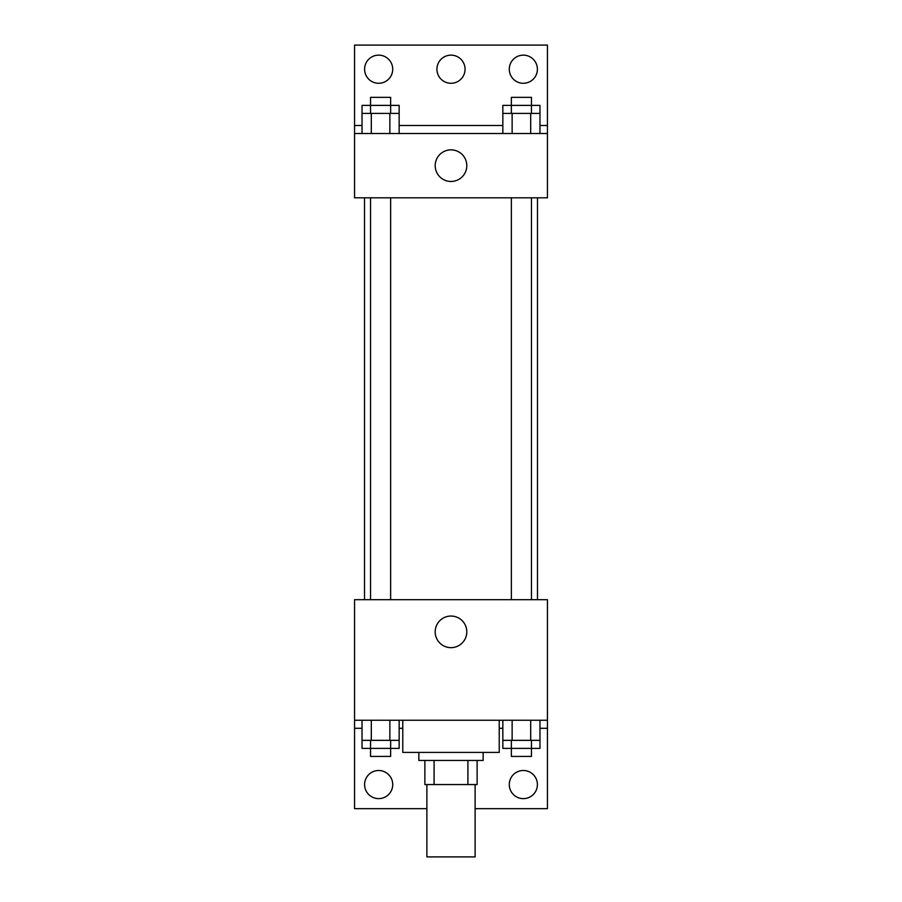 <?xml version="1.0" encoding="UTF-8"?>
<svg xmlns="http://www.w3.org/2000/svg" width="902" height="902" viewBox="0 0 902 902"><rect width="100%" height="100%" fill="white"/><g stroke="black" fill="none" stroke-linecap="round" stroke-linejoin="round"><path stroke-width="1.35" d="M426.883 784.56L426.883 856.9L475.117 856.9L475.117 784.56M467.912 760.454L467.912 784.56L424.876 784.56L424.876 760.454M467.912 784.56L477.124 784.56L477.124 760.454L477.124 784.56M483.145 752.415L483.145 760.454L418.855 760.454L418.855 752.415M434.087 760.454L434.087 784.56M402.777 720.258L402.777 752.415L499.223 752.415L499.223 720.258M354.554 720.258L354.554 599.695L547.446 599.695L547.446 720.258L354.554 720.258L354.554 808.677L426.883 808.677M547.446 720.258L547.446 808.677L475.117 808.677M435.192 631.851A15.808 15.808 0 0 1 458.904 618.163A15.808 15.808 0 0 1 458.904 645.539A15.808 15.808 0 0 1 435.192 631.851M547.446 728.297L539.971 728.297M502.842 728.297L499.223 728.297M402.777 728.297L399.158 728.297M362.029 728.297L354.554 728.297M509.269 784.56A14.071 14.071 0 0 1 530.376 772.383A14.071 14.071 0 0 1 530.376 796.748A14.071 14.071 0 0 1 509.269 784.56M364.6 784.56A14.071 14.071 0 0 1 385.695 772.383A14.071 14.071 0 0 1 385.695 796.748A14.071 14.071 0 0 1 364.6 784.56M537.479 197.82L537.479 599.695M531.458 599.695L531.458 197.82M390.634 197.82L390.634 599.695M547.446 197.82L354.554 197.82L354.554 45.1L547.446 45.1L547.446 197.82M547.446 133.519L354.554 133.519M435.192 165.664A15.808 15.808 0 0 1 458.904 151.976A15.808 15.808 0 0 1 458.904 179.351A15.808 15.808 0 0 1 435.192 165.664M354.554 125.479L362.029 125.479M399.158 125.479L502.842 125.479M539.971 125.479L547.446 125.479M436.929 69.217A14.071 14.071 0 0 1 458.036 57.029A14.071 14.071 0 0 1 458.036 81.394A14.071 14.071 0 0 1 436.929 69.217M392.731 69.217A14.071 14.071 0 0 1 371.624 81.394A14.071 14.071 0 0 1 371.624 57.029A14.071 14.071 0 0 1 392.731 69.217M537.4 69.217A14.071 14.071 0 0 1 516.305 81.394A14.071 14.071 0 0 1 516.305 57.029A14.071 14.071 0 0 1 537.4 69.217M531.458 113.415L531.458 97.348L511.366 97.348L511.366 105.387L539.971 105.387L539.971 113.415L502.842 113.415L502.842 133.519M539.971 113.415L539.971 133.519M530.692 113.415L530.692 133.519M512.133 113.415L512.133 133.519M390.634 113.415L390.634 97.348L370.542 97.348L370.542 105.387L399.158 105.387L399.158 113.415L362.029 113.415L362.029 133.519M399.158 113.415L399.158 133.519M389.867 113.415L389.867 133.519M371.308 113.415L371.308 133.519M511.366 113.415L511.366 105.387L502.842 105.387L502.842 113.415M370.542 113.415L370.542 105.387L362.029 105.387L362.029 113.415M539.971 720.258L539.971 740.35L502.842 740.35L502.842 748.389L531.458 748.389L531.458 756.428L511.366 756.428L511.366 740.35M502.842 720.258L502.842 740.35M530.692 720.258L530.692 740.35M512.133 720.258L512.133 740.35M531.458 740.35L531.458 748.389L539.971 748.389L539.971 740.35M399.158 720.258L399.158 740.35L362.029 740.35L362.029 748.389L390.634 748.389L390.634 756.428L370.542 756.428L370.542 740.35M362.029 720.258L362.029 740.35M389.867 720.258L389.867 740.35M371.308 720.258L371.308 740.35M390.634 740.35L390.634 748.389L399.158 748.389L399.158 740.35M364.521 197.82L364.521 599.695M511.366 599.695L511.366 197.82M370.542 197.82L370.542 599.695"/></g></svg>
